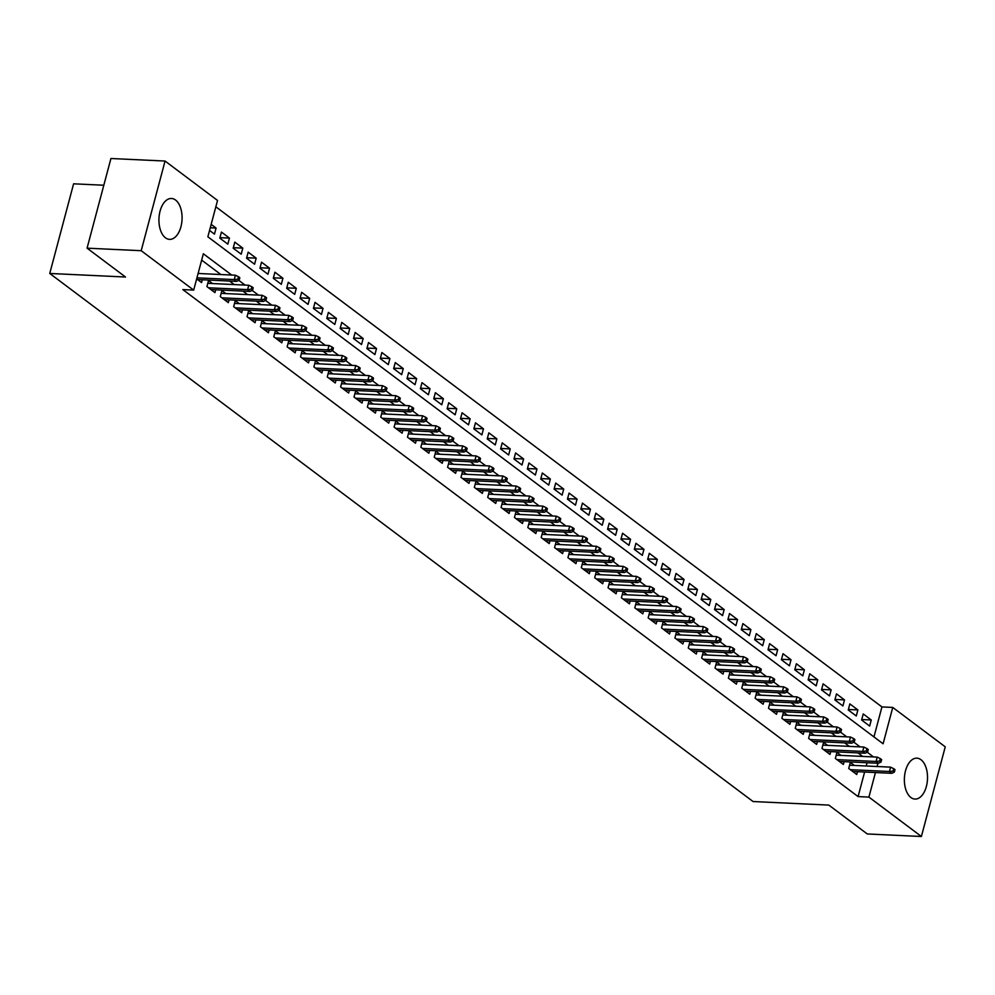 <?xml version="1.0" encoding="UTF-8"?>
<svg xmlns="http://www.w3.org/2000/svg" width="995" height="995" viewBox="0 0 995 995"><rect width="100%" height="100%" fill="white"/><g stroke="black" fill="none" stroke-linecap="round" stroke-linejoin="round"><path stroke-width="1.49" d="M910.91 797.517A20.472 11.554 -87.3 0 1 904.766 774.359A20.472 11.554 -87.3 0 1 916.905 758.165A20.472 11.554 -87.3 0 1 920.972 759.72A20.472 11.554 -87.3 0 1 927.116 782.878A20.472 11.554 -87.3 0 1 914.977 799.072A20.472 11.554 -87.3 0 1 910.91 797.517M165.481 237.83A20.472 11.554 -87.3 0 1 159.337 214.671A20.472 11.554 -87.3 0 1 171.476 198.478A20.472 11.554 -87.3 0 1 175.543 200.02A20.472 11.554 -87.3 0 1 181.675 223.178A20.472 11.554 -87.3 0 1 169.548 239.372A20.472 11.554 -87.3 0 1 165.481 237.83M103.828 185.232L73.605 183.814L49.75 273.463L753.066 801.535L828.835 805.092L867.267 833.959L921.395 836.496L868.909 797.094L875.451 772.543M49.75 273.463L125.519 277.02L87.075 248.165L110.93 158.503L165.058 161.041L217.532 200.443L207.868 236.798L883.1 743.787L892.764 707.433L945.25 746.835L921.395 836.496M873.958 736.922L881.943 706.923L215.853 206.798M881.943 706.923L892.764 707.433M854.369 765.441L850.339 762.419L848.723 768.476L856.745 774.496L857.491 771.697M840.986 755.404L836.969 752.382L835.352 758.439L843.374 764.458L844.121 761.66M827.616 745.367L823.599 742.332L821.982 748.402L830.004 754.421L830.75 751.623M814.246 735.317L810.229 732.295L808.612 738.352L816.634 744.384L817.38 741.586M800.875 725.28L796.846 722.258L795.241 728.315L803.264 734.347L804.01 731.536M787.505 715.243L783.475 712.221L781.871 718.278L789.893 724.298L790.639 721.499M774.135 705.206L770.105 702.184L768.501 708.241L776.523 714.261L777.269 711.462M760.765 695.169L756.735 692.147L755.13 698.204L763.153 704.224L763.899 701.425M747.394 685.132L743.364 682.097L741.76 688.154L749.782 694.187L750.529 691.388M734.024 675.083L729.994 672.06L728.39 678.117L736.412 684.15L737.158 681.339M720.654 665.046L716.624 662.023L715.019 668.08L723.042 674.1L723.788 671.302M707.283 655.008L703.254 651.986L701.649 658.043L709.671 664.063L710.405 661.265M693.913 644.971L689.883 641.949L688.266 648.006L696.301 654.026L697.035 651.227M680.543 634.934L676.513 631.9L674.896 637.969L682.918 643.989L683.664 641.19M667.172 624.885L663.143 621.863L661.526 627.92L669.548 633.952L670.294 631.153M653.802 614.848L649.772 611.825L648.155 617.883L656.178 623.915L656.924 621.104M640.432 604.811L636.402 601.788L634.785 607.846L642.807 613.865L643.554 611.067M627.061 594.774L623.032 591.751L621.415 597.808L629.437 603.828L630.183 601.03M613.691 584.737L609.661 581.714L608.044 587.771L616.067 593.791L616.813 590.993M600.321 574.7L596.291 571.665L594.674 577.722L602.696 583.754L603.443 580.956M586.951 564.65L582.921 561.628L581.304 567.685L589.326 573.717L590.072 570.906M573.568 554.613L569.55 551.591L567.934 557.648L575.956 563.667L576.702 560.869M560.197 544.576L556.18 541.554L554.563 547.611L562.585 553.63L563.332 550.832M546.827 534.539L542.81 531.517L541.193 537.574L549.215 543.593L549.961 540.795M533.457 524.502L529.427 521.467L527.823 527.537L535.845 533.556L536.591 530.758M520.087 514.452L516.057 511.43L514.452 517.487L522.474 523.519L523.221 520.721M506.716 504.415L502.686 501.393L501.082 507.45L509.104 513.482L509.85 510.671M493.346 494.378L489.316 491.356L487.712 497.413L495.734 503.433L496.48 500.634M479.976 484.341L475.946 481.319L474.341 487.376L482.364 493.396L483.11 490.597M466.605 474.304L462.575 471.282L460.971 477.339L468.993 483.359L469.739 480.56M453.235 464.267L449.205 461.232L447.601 467.289L455.623 473.321L456.357 470.523M439.865 454.217L435.835 451.195L434.23 457.252L442.253 463.284L442.986 460.474M426.494 444.18L422.465 441.158L420.848 447.215L428.87 453.235L429.616 450.437M413.124 434.143L409.094 431.121L407.477 437.178L415.5 443.198L416.246 440.399M399.754 424.106L395.724 421.084L394.107 427.141L402.129 433.161L402.875 430.362M386.383 414.069L382.354 411.034L380.737 417.104L388.759 423.124L389.505 420.325M373.013 404.02L368.983 400.997L367.366 407.054L375.389 413.087L376.135 410.288M359.643 393.983L355.613 390.96L353.996 397.017L362.018 403.05L362.765 400.239M346.272 383.946L342.243 380.923L340.626 386.98L348.648 393L349.394 390.202M332.902 373.909L328.872 370.886L327.255 376.943L335.278 382.963L336.024 380.165M319.532 363.871L315.502 360.849L313.885 366.906L321.907 372.926L322.654 370.128M306.149 353.834L302.132 350.8L300.515 356.857L308.537 362.889L309.283 360.09M292.779 343.785L288.761 340.763L287.145 346.82L295.167 352.852L295.913 350.041M279.408 333.748L275.391 330.726L273.774 336.783L281.796 342.802L282.543 340.004M266.038 323.711L262.008 320.688L260.404 326.746L268.426 332.765L269.172 329.967M252.668 313.674L248.638 310.651L247.034 316.708L255.056 322.728L255.802 319.93M239.297 303.637L235.268 300.602L233.663 306.671L241.685 312.691L242.432 309.893M225.927 293.587L221.897 290.565L220.293 296.622L228.315 302.654L229.061 299.856M212.557 283.55L208.527 280.528L206.923 286.585L214.945 292.617L215.691 289.806M210.268 227.78L216.077 228.054L211.176 224.373M219.945 237.643L229.447 238.091L221.425 232.071L219.808 238.128L227.83 244.148L229.447 238.091M233.315 247.68L242.817 248.128L234.795 242.108L233.191 248.165L241.213 254.185L242.817 248.128M246.685 257.717L256.188 258.165L248.165 252.145L246.561 258.202L254.583 264.222L256.188 258.165M260.056 267.755L269.558 268.202L261.536 262.183L259.931 268.24L267.953 274.259L269.558 268.202M273.426 277.804L282.928 278.252L274.906 272.22L273.302 278.277L281.324 284.309L282.928 278.252M286.796 287.841L296.299 288.289L288.276 282.257L286.672 288.326L294.694 294.346L296.299 288.289M300.167 297.878L309.669 298.326L301.647 292.306L300.042 298.363L308.064 304.383L309.669 298.326M313.537 307.915L323.039 308.363L315.017 302.343L313.413 308.4L321.435 314.42L323.039 308.363M326.907 317.952L336.409 318.4L328.387 312.38L326.783 318.437L334.805 324.457L336.409 318.4M340.278 328.002L349.792 328.437L341.77 322.417L340.153 328.474L348.175 334.507L349.792 328.437M353.648 338.039L363.163 338.487L355.14 332.454L353.524 338.511L361.546 344.544L363.163 338.487M367.018 348.076L376.533 348.524L368.511 342.504L366.894 348.561L374.916 354.581L376.533 348.524M380.388 358.113L389.903 358.561L381.881 352.541L380.264 358.598L388.286 364.618L389.903 358.561M393.759 368.15L403.273 368.598L395.251 362.578L393.634 368.635L401.657 374.655L403.273 368.598M407.129 378.187L416.644 378.635L408.622 372.615L407.005 378.672L415.027 384.692L416.644 378.635M420.512 388.237L430.014 388.684L421.992 382.652L420.375 388.709L428.397 394.741L430.014 388.684M433.882 398.274L443.384 398.721L435.362 392.689L433.745 398.759L441.768 404.778L443.384 398.721M447.252 408.311L456.755 408.758L448.733 402.739L447.116 408.796L455.138 414.815L456.755 408.758M460.623 418.348L470.125 418.796L462.103 412.776L460.486 418.833L468.508 424.853L470.125 418.796M473.993 428.385L483.495 428.833L475.473 422.813L473.856 428.87L481.878 434.89L483.495 428.833M487.363 438.434L496.866 438.87L488.844 432.85L487.227 438.907L495.261 444.939L496.866 438.87M500.734 448.471L510.236 448.919L502.214 442.887L500.609 448.944L508.632 454.976L510.236 448.919M514.104 458.508L523.606 458.956L515.584 452.936L513.98 458.993L522.002 465.013L523.606 458.956M527.474 468.546L536.977 468.993L528.954 462.974L527.35 469.031L535.372 475.05L536.977 468.993M540.845 478.583L550.347 479.03L542.325 473.011L540.72 479.068L548.742 485.087L550.347 479.03M554.215 488.62L563.717 489.067L555.695 483.048L554.091 489.105L562.113 495.124L563.717 489.067M567.585 498.669L577.088 499.117L569.065 493.085L567.461 499.142L575.483 505.174L577.088 499.117M580.956 508.706L590.458 509.154L582.436 503.122L580.831 509.191L588.853 515.211L590.458 509.154M594.326 518.743L603.841 519.191L595.806 513.171L594.202 519.228L602.224 525.248L603.841 519.191M607.696 528.78L617.211 529.228L609.189 523.208L607.572 529.265L615.594 535.285L617.211 529.228M621.067 538.817L630.581 539.265L622.559 533.245L620.942 539.302L628.964 545.322L630.581 539.265M634.437 548.867L643.952 549.302L635.929 543.282L634.312 549.339L642.335 555.372L643.952 549.302M647.807 558.904L657.322 559.352L649.3 553.319L647.683 559.377L655.705 565.409L657.322 559.352M661.178 568.941L670.692 569.389L662.67 563.369L661.053 569.426L669.075 575.446L670.692 569.389M674.548 578.978L684.062 579.426L676.04 573.406L674.423 579.463L682.446 585.483L684.062 579.426M687.931 589.015L697.433 589.463L689.411 583.443L687.794 589.5L695.816 595.52L697.433 589.463M701.301 599.052L710.803 599.5L702.781 593.48L701.164 599.537L709.186 605.557L710.803 599.5M714.671 609.102L724.173 609.549L716.151 603.517L714.534 609.574L722.557 615.606L724.173 609.549M728.041 619.139L737.544 619.587L729.522 613.554L727.905 619.624L735.927 625.644L737.544 619.587M741.412 629.176L750.914 629.624L742.892 623.604L741.275 629.661L749.297 635.681L750.914 629.624M754.782 639.213L764.284 639.661L756.262 633.641L754.645 639.698L762.68 645.718L764.284 639.661M768.152 649.25L777.655 649.698L769.632 643.678L768.028 649.735L776.05 655.755L777.655 649.698M781.523 659.299L791.025 659.735L783.003 653.715L781.398 659.772L789.421 665.804L791.025 659.735M794.893 669.336L804.395 669.784L796.373 663.752L794.769 669.809L802.791 675.841L804.395 669.784M808.263 679.374L817.766 679.821L809.743 673.802L808.139 679.859L816.161 685.878L817.766 679.821M821.634 689.411L831.136 689.858L823.114 683.839L821.509 689.896L829.531 695.915L831.136 689.858M835.004 699.448L844.506 699.895L836.484 693.876L834.88 699.933L842.902 705.952L844.506 699.895M848.374 709.485L857.877 709.932L849.854 703.913L848.25 709.97L856.272 715.99L857.877 709.932M209.559 230.43L214.46 234.111L216.077 228.054M861.62 720.007L869.642 726.039L871.259 719.982L863.225 713.95L861.62 720.007M231.698 275.043L203.353 253.762L193.677 290.105L182.856 289.595L858.088 796.585L864.618 772.033M866.222 766.001L867.093 762.742M862.677 756.424L857.988 752.904M849.307 746.387L844.618 742.855M835.937 736.337L831.248 732.817M822.566 726.3L817.878 722.78M809.196 716.263L804.507 712.743M795.826 706.226L791.137 702.706M782.456 696.189L777.767 692.657M769.085 686.14L764.396 682.62M755.715 676.102L751.014 672.583M742.345 666.065L737.643 662.546M728.962 656.028L724.273 652.509M715.592 645.991L710.903 642.471M702.221 635.954L697.532 632.422M688.851 625.905L684.162 622.385M675.481 615.868L670.792 612.348M662.11 605.831L657.421 602.311M648.74 595.794L644.051 592.274M635.37 585.756L630.681 582.224M621.999 575.707L617.31 572.187M608.629 565.67L603.94 562.15M595.259 555.633L590.57 552.113M581.888 545.596L577.199 542.076M568.518 535.559L563.829 532.039M555.148 525.522L550.459 521.989M541.778 515.472L537.089 511.952M528.407 505.435L523.718 501.915M515.037 495.398L510.348 491.878M501.667 485.361L496.978 481.841M488.296 475.324L483.595 471.792M474.913 465.274L470.225 461.755M461.543 455.237L456.854 451.718M448.173 445.2L443.484 441.68M434.803 435.163L430.114 431.643M421.432 425.126L416.743 421.606M408.062 415.077L403.373 411.557M394.692 405.04L390.003 401.52M381.321 395.003L376.632 391.483M367.951 384.965L363.262 381.446M354.581 374.928L349.892 371.409M341.21 364.891L336.521 361.359M327.84 354.842L323.151 351.322M314.47 344.805L309.781 341.285M301.099 334.768L296.41 331.248M287.729 324.731L283.04 321.211M274.359 314.694L269.67 311.174M260.988 304.644L256.3 301.124M247.618 294.607L242.929 291.087M234.248 284.57L229.546 281.05M220.878 274.533L201.662 260.105M196.662 278.886L201.575 282.568L202.321 279.769M199.187 273.513L198.279 272.829M87.075 248.165L141.203 250.703L165.058 161.041M858.088 796.585L868.909 797.094M193.677 290.105L141.203 250.703M873.498 756.934L867.205 752.195M860.128 746.884L853.834 742.158M846.757 736.847L840.464 732.121M833.387 726.81L827.094 722.084M820.017 716.773L813.723 712.047M806.646 706.736L800.353 701.997M793.276 696.687L786.983 691.96M779.906 686.649L773.612 681.923M766.536 676.612L760.242 671.886M753.165 666.575L746.872 661.849M739.795 656.538L733.489 651.812M726.425 646.501L720.119 641.763M713.054 636.452L706.748 631.726M699.684 626.415L693.378 621.688M686.314 616.378L680.008 611.651M672.931 606.341L666.638 601.614M659.561 596.303L653.267 591.565M646.19 586.254L639.897 581.528M632.82 576.217L626.527 571.491M619.45 566.18L613.156 561.454M606.079 556.143L599.786 551.417M592.709 546.106L586.416 541.379M579.339 536.069L573.045 531.33M565.968 526.019L559.675 521.293M552.598 515.982L546.305 511.256M539.228 505.945L532.934 501.219M525.857 495.908L519.564 491.182M512.487 485.871L506.194 481.132M499.117 475.821L492.823 471.095M485.747 465.784L479.441 461.058M472.376 455.747L466.07 451.021M459.006 445.71L452.7 440.984M445.636 435.673L439.33 430.947M432.265 425.636L425.959 420.897M418.895 415.587L412.589 410.86M405.512 405.55L399.219 400.823M392.142 395.512L385.849 390.786M378.772 385.475L372.478 380.749M365.401 375.438L359.108 370.7M352.031 365.389L345.738 360.663M338.661 355.352L332.367 350.626M325.29 345.315L318.997 340.588M311.92 335.278L305.627 330.551M298.55 325.241L292.256 320.514M285.179 315.204L278.886 310.465M271.809 305.154L265.516 300.428M258.439 295.117L252.145 290.391M245.068 285.08L238.775 280.354M877.055 766.511L877.913 763.252M861.745 719.534L871.259 719.982M237.855 279.147L239.198 280.142L239.832 277.717L238.501 276.722L237.855 279.147L234.248 279.583L236.661 281.386L197.545 279.545M196.948 277.829L234.248 279.583L235.405 275.217L198.104 273.463M238.501 276.722L235.405 275.217M236.661 281.386L239.198 280.142M251.225 289.184L252.568 290.179L253.215 287.766L251.872 286.759L251.225 289.184L247.618 289.62L250.031 291.423L210.915 289.582M208.502 287.779L247.618 289.62L248.775 285.254L207.781 283.326M251.872 286.759L248.775 285.254M250.031 291.423L252.568 290.179M264.595 299.221L265.939 300.229L266.585 297.803L265.242 296.796L264.595 299.221L260.988 299.657L263.401 301.46L224.285 299.632M221.873 297.816L260.988 299.657L262.158 295.291L221.151 293.363M265.242 296.796L262.158 295.291M263.401 301.46L265.939 300.229M277.966 309.258L279.309 310.266L279.956 307.841L278.612 306.833L277.966 309.258L274.359 309.694L276.772 311.497L237.656 309.669M235.243 307.853L274.359 309.694L275.528 305.328L234.521 303.413M278.612 306.833L275.528 305.328M276.772 311.497L279.309 310.266M291.336 319.296L292.679 320.303L293.326 317.878L291.983 316.87L291.336 319.296L287.729 319.731L290.142 321.547L251.026 319.706M248.613 317.902L287.729 319.731L288.898 315.378L247.892 313.45M291.983 316.87L288.898 315.378M290.142 321.547L292.679 320.303M304.706 329.333L306.05 330.34L306.696 327.915L305.353 326.92L304.706 329.333L301.099 329.768L303.512 331.584L264.396 329.743M261.996 327.94L301.099 329.768L302.269 325.415L261.275 323.487M305.353 326.92L302.269 325.415M303.512 331.584L306.05 330.34M318.077 339.382L319.42 340.377L320.067 337.952L318.723 336.957L318.077 339.382L314.47 339.817L316.883 341.621L277.767 339.78M275.366 337.977L314.47 339.817L315.639 335.452L274.645 333.524M318.723 336.957L315.639 335.452M316.883 341.621L319.42 340.377M331.447 349.419L332.79 350.414L333.437 348.001L332.094 346.994L331.447 349.419L327.84 349.854L330.253 351.658L291.137 349.817M288.737 348.014L327.84 349.854L329.009 345.489L288.015 343.561M332.094 346.994L329.009 345.489M330.253 351.658L332.79 350.414M344.83 359.456L346.16 360.464L346.807 358.038L345.464 357.031L344.83 359.456L341.223 359.892L343.623 361.695L304.507 359.867M302.107 358.051L341.223 359.892L342.379 355.526L301.385 353.611M345.464 357.031L342.379 355.526M343.623 361.695L346.16 360.464M358.2 369.493L359.531 370.501L360.178 368.075L358.834 367.068L358.2 369.493L354.593 369.929L356.994 371.732L317.878 369.904M315.477 368.1L354.593 369.929L355.75 365.563L314.756 363.648M358.834 367.068L355.75 365.563M356.994 371.732L359.531 370.501M371.57 379.53L372.901 380.538L373.548 378.112L372.205 377.105L371.57 379.53L367.963 379.966L370.364 381.781L331.248 379.941M328.847 378.137L367.963 379.966L369.12 375.612L328.126 373.685M372.205 377.105L369.12 375.612M370.364 381.781L372.901 380.538M384.941 389.58L386.271 390.575L386.918 388.149L385.587 387.154L384.941 389.58L381.334 390.015L383.734 391.819L344.618 389.978M342.218 388.174L381.334 390.015L382.49 385.65L341.496 383.722M385.587 387.154L382.49 385.65M383.734 391.819L386.271 390.575M398.311 399.617L399.642 400.612L400.288 398.199L398.958 397.192L398.311 399.617L394.704 400.052L397.104 401.856L357.989 400.015M355.588 398.211L394.704 400.052L395.861 395.687L354.867 393.759M398.958 397.192L395.861 395.687M397.104 401.856L399.642 400.612M411.681 409.654L413.012 410.661L413.659 408.236L412.328 407.229L411.681 409.654L408.074 410.089L410.475 411.893L371.359 410.064M368.958 408.248L408.074 410.089L409.231 405.724L368.237 403.796M412.328 407.229L409.231 405.724M410.475 411.893L413.012 410.661M425.052 419.691L426.382 420.698L427.029 418.273L425.698 417.266L425.052 419.691L421.445 420.126L423.845 421.93L384.729 420.101M382.329 418.286L421.445 420.126L422.601 415.761L381.607 413.845M425.698 417.266L422.601 415.761M423.845 421.93L426.382 420.698M438.422 429.728L439.753 430.735L440.399 428.31L439.069 427.303L438.422 429.728L434.815 430.163L437.215 431.979L398.112 430.138M395.699 428.335L434.815 430.163L435.972 425.81L394.978 423.882M439.069 427.303L435.972 425.81M437.215 431.979L439.753 430.735M451.792 439.765L453.123 440.773L453.77 438.347L452.439 437.352L451.792 439.765L448.185 440.2L450.586 442.016L411.482 440.176M409.069 438.372L448.185 440.2L449.342 435.847L408.348 433.919M452.439 437.352L449.342 435.847M450.586 442.016L453.123 440.773M465.162 449.815L466.493 450.81L467.14 448.384L465.809 447.389L465.162 449.815L461.556 450.25L463.956 452.053L424.853 450.213M422.44 448.409L461.556 450.25L462.712 445.884L421.718 443.957M465.809 447.389L462.712 445.884M463.956 452.053L466.493 450.81M478.533 459.852L479.876 460.847L480.51 458.434L479.18 457.426L478.533 459.852L474.926 460.287L477.339 462.09L438.223 460.25M435.81 458.446L474.926 460.287L476.083 455.921L435.089 453.994M479.18 457.426L476.083 455.921M477.339 462.09L479.876 460.847M491.903 469.889L493.246 470.896L493.881 468.471L492.55 467.463L491.903 469.889L488.296 470.324L490.709 472.127L451.593 470.299M449.18 468.483L488.296 470.324L489.453 465.958L448.459 464.043M492.55 467.463L489.453 465.958M490.709 472.127L493.246 470.896M505.273 479.926L506.617 480.933L507.251 478.508L505.92 477.5L505.273 479.926L501.667 480.361L504.079 482.165L464.963 480.336M462.551 478.533L501.667 480.361L502.823 475.996L461.829 474.08M505.92 477.5L502.823 475.996M504.079 482.165L506.617 480.933M518.644 489.963L519.987 490.97L520.634 488.545L519.29 487.538L518.644 489.963L515.037 490.398L517.45 492.214L478.334 490.373M475.921 488.57L515.037 490.398L516.194 486.045L475.2 484.117M519.29 487.538L516.194 486.045M517.45 492.214L519.987 490.97M532.014 500.012L533.357 501.007L534.004 498.582L532.661 497.587L532.014 500.012L528.407 500.448L530.82 502.251L491.704 500.41M489.291 498.607L528.407 500.448L529.576 496.082L488.57 494.154M532.661 497.587L529.576 496.082M530.82 502.251L533.357 501.007M545.384 510.049L546.728 511.044L547.374 508.632L546.031 507.624L545.384 510.049L541.778 510.485L544.19 512.288L505.074 510.447M502.662 508.644L541.778 510.485L542.947 506.119L501.94 504.191M546.031 507.624L542.947 506.119M544.19 512.288L546.728 511.044M558.755 520.087L560.098 521.094L560.745 518.669L559.401 517.661L558.755 520.087L555.148 520.522L557.561 522.325L518.445 520.497M516.032 518.681L555.148 520.522L556.317 516.156L515.323 514.228M559.401 517.661L556.317 516.156M557.561 522.325L560.098 521.094M572.125 530.124L573.468 531.131L574.115 528.706L572.772 527.698L572.125 530.124L568.518 530.559L570.931 532.362L531.815 530.534M529.415 528.718L568.518 530.559L569.687 526.193L528.693 524.278M572.772 527.698L569.687 526.193M570.931 532.362L573.468 531.131M585.495 540.161L586.839 541.168L587.485 538.743L586.142 537.735L585.495 540.161L581.888 540.596L584.301 542.412L545.185 540.571M542.785 538.768L581.888 540.596L583.058 536.243L542.064 534.315M586.142 537.735L583.058 536.243M584.301 542.412L586.839 541.168M598.866 550.198L600.209 551.205L600.856 548.78L599.512 547.785L598.866 550.198L595.259 550.633L597.672 552.449L558.556 550.608M556.155 548.805L595.259 550.633L596.428 546.28L555.434 544.352M599.512 547.785L596.428 546.28M597.672 552.449L600.209 551.205M612.248 560.247L613.579 561.242L614.226 558.817L612.883 557.822L612.248 560.247L608.641 560.683L611.042 562.486L571.926 560.645M569.526 558.842L608.641 560.683L609.798 556.317L568.804 554.389M612.883 557.822L609.798 556.317M611.042 562.486L613.579 561.242M625.619 570.284L626.949 571.279L627.596 568.866L626.253 567.859L625.619 570.284L622.012 570.72L624.412 572.523L585.296 570.682M582.896 568.879L622.012 570.72L623.168 566.354L582.174 564.426M626.253 567.859L623.168 566.354M624.412 572.523L626.949 571.279M638.989 580.321L640.32 581.329L640.967 578.903L639.623 577.896L638.989 580.321L635.382 580.757L637.783 582.56L598.667 580.732M596.266 578.916L635.382 580.757L636.539 576.391L595.545 574.476M639.623 577.896L636.539 576.391M637.783 582.56L640.32 581.329M652.359 590.358L653.69 591.366L654.337 588.94L653.006 587.933L652.359 590.358L648.752 590.794L651.153 592.597L612.037 590.769M609.636 588.965L648.752 590.794L649.909 586.428L608.915 584.513M653.006 587.933L649.909 586.428M651.153 592.597L653.69 591.366M665.73 600.395L667.06 601.403L667.707 598.978L666.376 597.97L665.73 600.395L662.123 600.831L664.523 602.647L625.407 600.806M623.007 599.002L662.123 600.831L663.279 596.478L622.285 594.55M666.376 597.97L663.279 596.478M664.523 602.647L667.06 601.403M679.1 610.445L680.431 611.44L681.077 609.015L679.747 608.02L679.1 610.445L675.493 610.88L677.893 612.684L638.778 610.843M636.377 609.039L675.493 610.88L676.65 606.515L635.656 604.587M679.747 608.02L676.65 606.515M677.893 612.684L680.431 611.44M692.47 620.482L693.801 621.477L694.448 619.064L693.117 618.057L692.47 620.482L688.863 620.917L691.264 622.721L652.16 620.88M649.747 619.077L688.863 620.917L690.02 616.552L649.026 614.624M693.117 618.057L690.02 616.552M691.264 622.721L693.801 621.477M705.841 630.519L707.171 631.526L707.818 629.101L706.487 628.094L705.841 630.519L702.234 630.954L704.634 632.758L665.531 630.929M663.118 629.114L702.234 630.954L703.39 626.589L662.396 624.661M706.487 628.094L703.39 626.589M704.634 632.758L707.171 631.526M719.211 640.556L720.542 641.564L721.188 639.138L719.858 638.131L719.211 640.556L715.604 640.991L718.004 642.795L678.901 640.967M676.488 639.151L715.604 640.991L716.761 636.626L675.767 634.71M719.858 638.131L716.761 636.626M718.004 642.795L720.542 641.564M732.581 650.593L733.924 651.601L734.559 649.175L733.228 648.168L732.581 650.593L728.974 651.029L731.375 652.844L692.271 651.004M689.858 649.2L728.974 651.029L730.131 646.675L689.137 644.748M733.228 648.168L730.131 646.675M731.375 652.844L733.924 651.601M745.951 660.63L747.295 661.638L747.929 659.212L746.598 658.217L745.951 660.63L742.345 661.066L744.757 662.881L705.642 661.041M703.229 659.237L742.345 661.066L743.501 656.712L702.507 654.785M746.598 658.217L743.501 656.712M744.757 662.881L747.295 661.638M759.322 670.68L760.665 671.675L761.299 669.249L759.969 668.254L759.322 670.68L755.715 671.115L758.128 672.918L719.012 671.078M716.599 669.274L755.715 671.115L756.872 666.75L715.878 664.822M759.969 668.254L756.872 666.75M758.128 672.918L760.665 671.675M772.692 680.717L774.035 681.712L774.682 679.299L773.339 678.291L772.692 680.717L769.085 681.152L771.498 682.956L732.382 681.115M729.969 679.311L769.085 681.152L770.242 676.787L729.248 674.859M773.339 678.291L770.242 676.787M771.498 682.956L774.035 681.712M786.062 690.754L787.406 691.761L788.052 689.336L786.709 688.329L786.062 690.754L782.456 691.189L784.868 692.993L745.752 691.164M743.34 689.348L782.456 691.189L783.625 686.824L742.618 684.908M786.709 688.329L783.625 686.824M784.868 692.993L787.406 691.761M799.433 700.791L800.776 701.798L801.423 699.373L800.079 698.366L799.433 700.791L795.826 701.226L798.239 703.03L759.123 701.201M756.71 699.398L795.826 701.226L796.995 696.861L755.989 694.945M800.079 698.366L796.995 696.861M798.239 703.03L800.776 701.798M812.803 710.828L814.146 711.835L814.793 709.41L813.45 708.403L812.803 710.828L809.196 711.263L811.609 713.079L772.493 711.238M770.08 709.435L809.196 711.263L810.365 706.91L769.359 704.982M813.45 708.403L810.365 706.91M811.609 713.079L814.146 711.835M826.173 720.877L827.517 721.872L828.163 719.447L826.82 718.452L826.173 720.877L822.566 721.313L824.979 723.116L785.863 721.275M783.463 719.472L822.566 721.313L823.736 716.947L782.742 715.019M826.82 718.452L823.736 716.947M824.979 723.116L827.517 721.872M839.544 730.915L840.887 731.91L841.534 729.497L840.19 728.489L839.544 730.915L835.937 731.35L838.35 733.153L799.234 731.313M796.833 729.509L835.937 731.35L837.106 726.984L796.112 725.057M840.19 728.489L837.106 726.984M838.35 733.153L840.887 731.91M852.914 740.952L854.257 741.959L854.904 739.534L853.561 738.526L852.914 740.952L849.307 741.387L851.72 743.19L812.604 741.362M810.204 739.546L849.307 741.387L850.476 737.021L809.482 735.094M853.561 738.526L850.476 737.021M851.72 743.19L854.257 741.959M866.297 750.989L867.628 751.996L868.274 749.571L866.931 748.563L866.297 750.989L862.677 751.424L865.09 753.227L825.974 751.399M823.574 749.583L862.677 751.424L863.847 747.058L822.853 745.143M866.931 748.563L863.847 747.058M865.09 753.227L867.628 751.996M879.667 761.026L880.998 762.033L881.645 759.608L880.301 758.6L879.667 761.026L876.06 761.461L878.461 763.277L839.345 761.436M836.944 759.633L876.06 761.461L877.217 757.108L836.223 755.18M880.301 758.6L877.217 757.108M878.461 763.277L880.998 762.033M893.037 771.063L894.368 772.07L895.015 769.645L893.672 768.65L893.037 771.063L889.43 771.498L891.831 773.314L852.715 771.473M850.315 769.67L889.43 771.498L890.587 767.145L849.593 765.217M893.672 768.65L890.587 767.145M891.831 773.314L894.368 772.07"/></g></svg>

